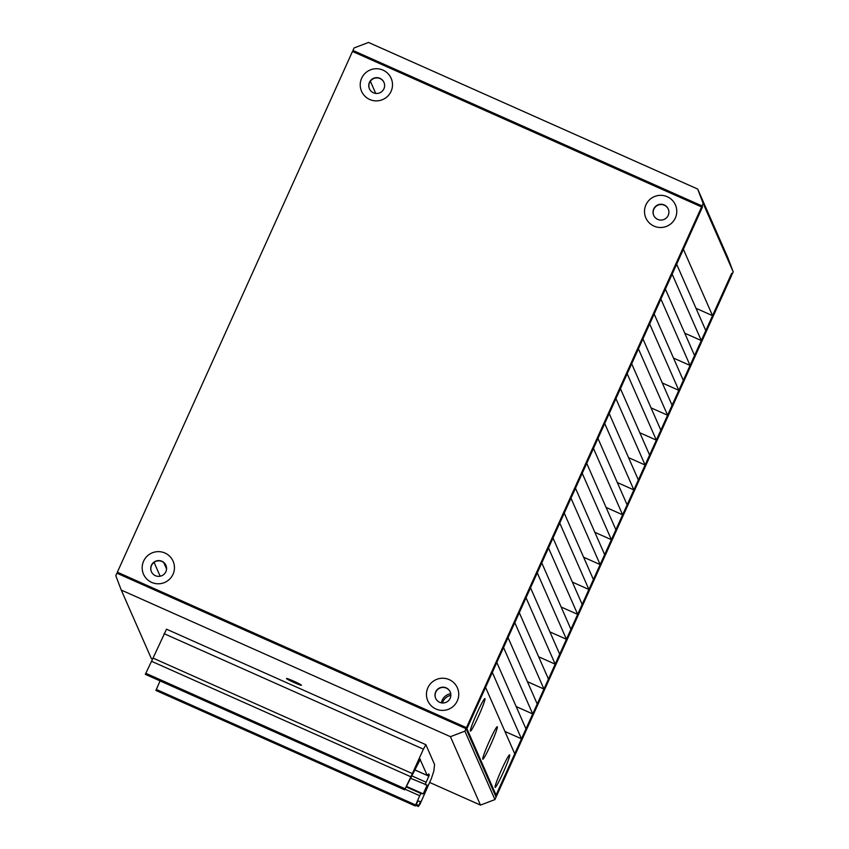 <?xml version="1.0" encoding="UTF-8"?>
<svg xmlns="http://www.w3.org/2000/svg" width="849" height="849" viewBox="0 0 849 849"><rect width="100%" height="100%" fill="white"/><g stroke="black" fill="none" stroke-linecap="round" stroke-linejoin="round"><path stroke-width="1.27" d="M496.516 796.097L731.647 275.352L731.201 274.344L496.071 795.078L494.967 794.59L496.516 796.097L495.413 795.609M466.016 728.675L116.907 573.192L115.782 575.675L121.258 590.076L450.426 736.677L464.891 731.159L466.016 728.675L496.071 797.094L494.946 799.578L464.891 731.159M461.134 726.5L466.908 728.697L496.071 795.078L514.727 753.763L485.564 687.372L466.908 728.697L117.661 573.521M154.072 562.367L160.164 576.227M163.74 562.558L166.563 568.979M370.366 81.217L375.725 93.411M152.587 659.057L151.313 658.495L121.258 590.076M429.636 782.449L480.481 805.096L450.426 736.677M286.484 678.542A8.214 0.552 -155.7 0 0 294.019 682.511A8.214 0.552 -155.7 0 0 301.448 685.249A8.214 0.552 -155.7 0 0 301.448 685.207A8.214 0.552 -155.7 0 0 293.913 681.238A8.214 0.552 -155.7 0 0 286.484 678.5A8.214 0.552 -155.7 0 0 286.484 678.542M480.481 805.096L494.946 799.578M423.396 749.168L425.858 744.69L166.521 629.194L153.022 658.102A10.952 0.817 -66 0 1 151.536 661.286L145.317 674.329L404.655 789.835L410.874 776.793A10.952 0.817 114 0 0 412.359 773.598L423.396 749.168L164.059 633.662M160.068 680.898L155.919 690.46L415.257 805.956L419.703 795.725L405.1 789.23M425.858 744.69L434.55 764.461L433.85 770.988L431.366 778.565L420.043 804.088L418.387 806.497L420.52 801.477L418.016 801.053L415.257 805.956L155.919 690.46M419.703 795.725L420.913 793.475L406.406 787.012M420.913 793.475L423.227 793.868L427.143 785.134L411.012 778.459M425.232 784.784L426.145 782.258L412.253 776.071M419.915 759.027L427.217 775.402L428.777 773.927L429.297 775.095L426.145 782.258M427.217 775.402L415.352 770.117M420.372 759.229L404.655 789.835L145.328 674.329M450.745 693.729A10.952 10.899 -23.7 0 0 441.459 702.855M442.446 702.972A10.952 10.899 156.3 0 1 450.851 695.342M689.876 201.712L702.484 206.954L702.038 205.936L352.929 50.452L354.054 47.969L368.519 42.45L697.687 189.051L703.163 203.452L733.218 271.871L727.742 257.47L697.687 189.051M702.038 205.936L703.163 203.452M696 308.293L712.544 315.658L731.647 273.346L732.093 274.354L733.218 271.871M731.339 274.025L732.093 274.354M353.587 51.938L352.929 50.452M702.484 206.954L683.381 249.266L712.544 315.658M701.306 340.555L705.795 330.59L676.632 264.209L672.143 274.163L701.306 340.555L684.761 333.19M690.067 365.441L694.556 355.487L665.393 289.095L660.904 299.05L690.067 365.441L673.522 358.076M678.829 390.338L683.318 380.384L654.154 313.992L649.665 323.947L678.829 390.338L662.284 382.973M667.59 415.225L672.079 405.27L642.916 338.878L638.416 348.833L667.59 415.225L651.045 407.86M656.341 440.122L660.84 430.167L631.677 363.775L627.178 373.73L656.341 440.122L639.806 432.757M645.102 465.008L649.602 455.053L620.439 388.662L615.939 398.627L645.102 465.008L628.568 457.643M633.863 489.905L638.363 479.95L609.2 413.559L604.7 423.513L633.863 489.905L617.329 482.54M622.625 514.802L627.124 504.837L597.961 438.445L593.462 448.41L622.625 514.802L606.09 507.426M611.386 539.688L615.886 529.734L586.723 463.342L582.223 473.296L611.386 539.688L594.852 532.323M600.147 564.585L604.647 554.62L575.484 488.239L570.984 498.193L600.147 564.585L583.613 557.209M588.909 589.471L593.409 579.517L564.245 513.125L559.746 523.08L588.909 589.471L572.375 582.106M577.67 614.368L582.17 604.403L553.007 538.022L548.507 547.976L577.67 614.368L561.136 607.003M566.432 639.255L570.931 629.3L541.768 562.908L537.268 572.863L566.432 639.255L549.887 631.889M555.193 664.151L559.693 654.197L530.529 587.805L526.03 597.76L555.193 664.151L538.648 656.786M543.954 689.038L548.454 679.083L519.291 612.691L514.791 622.646L543.954 689.038L527.409 681.673M532.716 713.935L537.215 703.98L508.042 637.588L503.553 647.543L532.716 713.935L516.171 706.57M521.477 738.821L525.966 728.866L496.803 662.475L492.314 672.44L521.477 738.821L504.932 731.456M509.697 754.92A17.797 1.337 114 0 0 509.411 754.91A17.797 1.337 114 0 0 501.175 770.552A17.797 1.337 114 0 0 495.052 787.14A17.797 1.337 114 0 0 495.084 787.278A17.797 1.337 114 0 0 503.117 772.739A17.797 1.337 114 0 0 509.697 754.92M497.344 726.786A17.797 1.337 114 0 0 497.058 726.786A17.797 1.337 114 0 0 488.812 742.429A17.797 1.337 114 0 0 482.699 759.017A17.797 1.337 114 0 0 482.731 759.144A17.797 1.337 114 0 0 490.754 744.615A17.797 1.337 114 0 0 497.344 726.786M484.981 698.663A17.797 1.337 114 0 0 484.694 698.653A17.797 1.337 114 0 0 476.459 714.296A17.797 1.337 114 0 0 470.346 730.883A17.797 1.337 114 0 0 470.378 731.021A17.797 1.337 114 0 0 478.401 716.492A17.797 1.337 114 0 0 484.981 698.663M466.462 727.678L466.908 728.697L702.038 207.952L701.592 206.933L352.484 51.449L117.353 572.194L466.462 727.678L701.592 206.933M668.29 209.109A7.938 7.896 -23.7 0 0 655.545 206.785A7.938 7.896 -23.7 0 0 653.751 215.497M450.246 692.02A7.938 7.896 -23.7 0 0 437.511 689.685A7.938 7.896 -23.7 0 0 435.717 698.398M165.969 565.402A7.938 7.896 -23.7 0 0 153.234 563.078A7.938 7.896 -23.7 0 0 151.44 571.791M384.013 82.502A7.938 7.896 -23.7 0 0 371.278 80.167A7.938 7.896 -23.7 0 0 369.474 88.88M117.799 573.202L117.353 572.194M435.962 709.011A16.152 16.067 156.3 0 1 427.875 687.764A16.152 16.067 156.3 0 1 449.217 679.635A16.152 16.067 156.3 0 1 457.303 700.871A16.152 16.067 156.3 0 1 435.962 709.011M151.684 582.403A16.152 16.067 156.3 0 1 143.598 561.157A16.152 16.067 156.3 0 1 164.95 553.028A16.152 16.067 156.3 0 1 173.026 574.264A16.152 16.067 156.3 0 1 151.684 582.403M653.995 226.099A16.152 16.067 156.3 0 1 645.919 204.864A16.152 16.067 156.3 0 1 667.261 196.724A16.152 16.067 156.3 0 1 675.348 217.97A16.152 16.067 156.3 0 1 653.995 226.099M369.729 99.492A16.152 16.067 156.3 0 1 361.642 78.257A16.152 16.067 156.3 0 1 382.984 70.117A16.152 16.067 156.3 0 1 391.071 91.363A16.152 16.067 156.3 0 1 369.729 99.492M439.665 702.303A7.938 7.896 156.3 0 1 437.352 689.484A7.938 7.896 156.3 0 1 450.193 691.893A7.938 7.896 156.3 0 1 439.665 702.303M155.388 575.686A7.938 7.896 156.3 0 1 153.075 562.876A7.938 7.896 156.3 0 1 165.916 565.275A7.938 7.896 156.3 0 1 155.388 575.686M657.71 219.392A7.938 7.896 156.3 0 1 655.386 206.572A7.938 7.896 156.3 0 1 668.237 208.981A7.938 7.896 156.3 0 1 657.71 219.392M373.433 92.785A7.938 7.896 156.3 0 1 371.109 79.965A7.938 7.896 156.3 0 1 383.96 82.374A7.938 7.896 156.3 0 1 373.433 92.785M418.387 806.497L416.052 805.457L418.387 806.497M416.498 804.481L418.748 805.478M156.28 689.441L415.617 804.948M423.227 793.868L406.703 786.503M428.883 776.188L415.341 770.149M428.108 774.564L429.297 775.095M420.266 759.59L419.735 759.356M145.731 673.268L405.069 788.774M410.874 776.793L151.536 661.286M153.022 658.102L412.359 773.598"/></g></svg>
